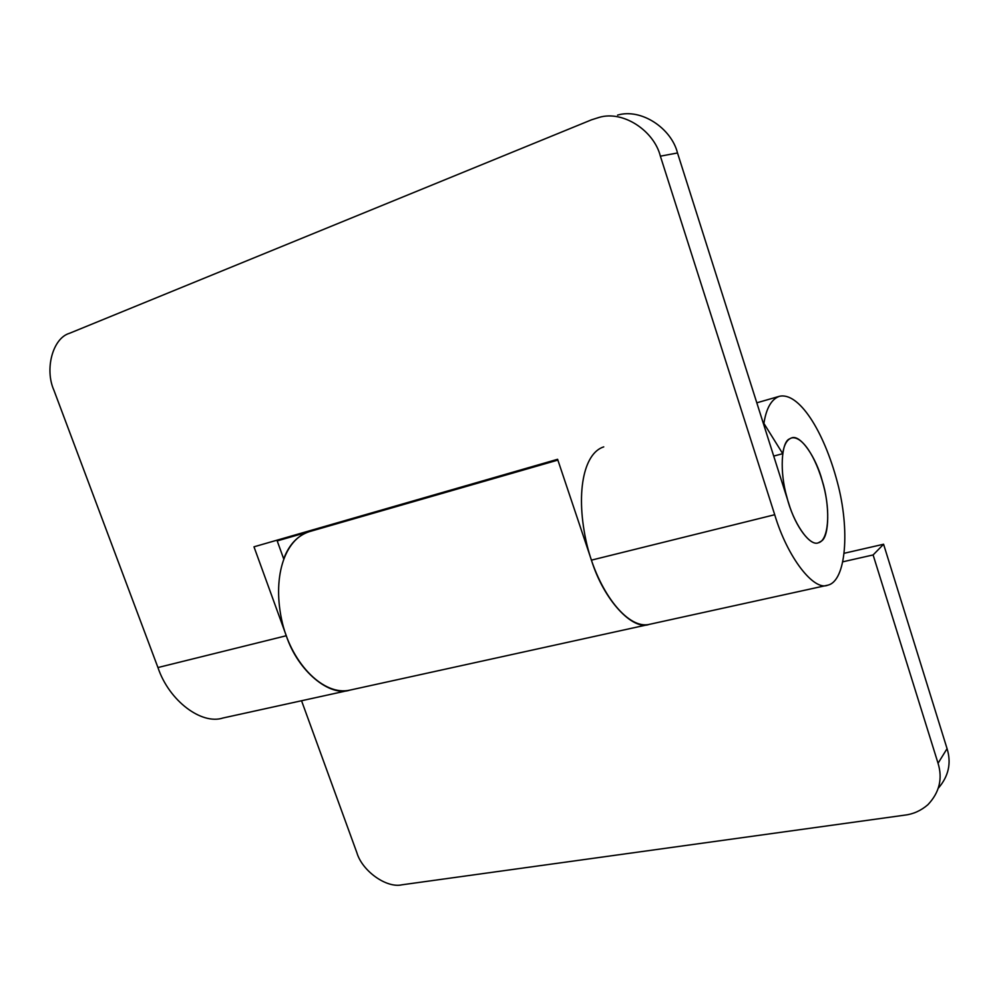 <?xml version="1.0" encoding="UTF-8"?>
<svg xmlns="http://www.w3.org/2000/svg" width="999" height="999" viewBox="0 0 999 999"><rect width="100%" height="100%" fill="white"/><g stroke="black" fill="none" stroke-linecap="round" stroke-linejoin="round"><path stroke-width="1.5" d="M786.937 497.252C792.831 521.84 809.215 546.778 818.306 542.819L821.528 541.033C829.47 536.026 829.844 504.607 822.227 480.706C816.171 457.417 800.261 433.816 791.433 437.974L789.31 438.998C781.28 442.345 779.482 471.928 786.937 497.252L786.787 497.277M301.548 700.749L356.868 852.696C362.15 870.991 386.563 888.473 402.048 884.789L905.094 815.097C913.461 814.06 921.066 810.589 927.921 804.682C939.397 792.532 942.781 778.721 938.049 763.261L947.064 748.651C951.523 763.049 948.625 776.211 938.373 788.124M603.746 446.878C583.416 453.209 575.087 494.043 586.888 544.517C598.039 590.859 626.198 627.747 647.764 624.675M283.391 558.041L284.091 557.842C289.423 544.28 297.789 535.564 309.178 531.705C284.365 539.223 271.653 578.134 282.492 623.438C292.607 664.834 324.225 696.066 349.787 690.147C329.67 697.09 297.827 671.103 286.288 635.739L253.983 546.815L557.604 459.29L591.433 560.139C603.758 600.149 632.729 630.881 649.225 624.387L827.247 585.289M947.064 748.651L883.591 544.243L873.114 554.944L938.049 763.261M844.355 553.234L883.591 544.243M843.056 561.75L873.114 554.944M591.433 560.139L774.712 514.722L660.376 156.169C654.058 130.807 623.189 110.202 599.225 117.37L591.608 119.78L69.493 333.304C52.697 338.149 44.493 369.193 53.909 390.222L157.942 667.544C169.081 700.973 201.686 725.062 222.952 718.006L349.175 690.284M617.569 115.11C641.133 108.079 671.365 128.197 677.509 152.972L788.773 503.533C795.803 527.285 810.576 546.328 818.306 542.819C828.483 540.571 830.669 512 823.588 485.726C815.883 456.531 801.847 435.402 791.433 437.974C786.875 439.672 783.965 444.905 782.729 453.671L763.898 423.426C766.245 408.329 771.365 399.3 779.27 396.341C798.513 391.633 823.676 430.257 837.412 482.405C850.062 529.295 846.303 581.293 827.684 585.202C813.948 591.296 787.449 557.554 774.712 514.722M283.691 558.878L276.948 540.197M773.713 456.093L782.729 453.671M677.509 152.972L660.376 156.169M157.942 667.544L286.288 635.739M557.879 460.089L277.198 540.909M648.713 624.5L349.787 690.147M756.805 402.809L779.282 396.341"/></g></svg>
